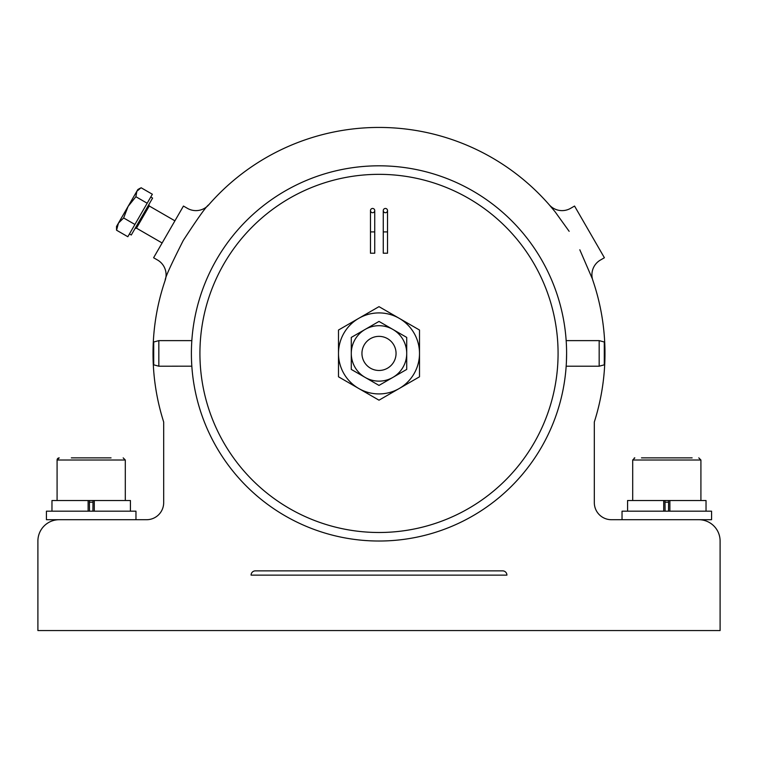 <?xml version="1.0" encoding="UTF-8"?>
<svg xmlns="http://www.w3.org/2000/svg" width="758" height="758" viewBox="0 0 758 758"><rect width="100%" height="100%" fill="white"/><g stroke="black" fill="none" stroke-linecap="round" stroke-linejoin="round"><path stroke-width="1.14" d="M385.396 208.45A2.132 2.132 0 0 0 383.264 210.582A2.132 2.132 0 0 0 385.396 212.714A2.132 2.132 0 0 0 387.528 210.582A2.132 2.132 0 0 0 385.396 208.45A2.132 2.132 0 0 0 383.264 210.582L383.264 231.901L387.528 231.901L387.528 210.582A2.132 2.132 0 0 0 385.396 208.45A2.132 2.132 0 0 1 387.528 210.582A2.132 2.132 0 0 1 385.396 212.714A2.132 2.132 0 0 0 387.528 210.582M372.604 208.45A2.132 2.132 0 0 0 370.473 210.582A2.132 2.132 0 0 0 372.604 212.714A2.132 2.132 0 0 0 374.736 210.582A2.132 2.132 0 0 0 372.604 208.45A2.132 2.132 0 0 0 370.473 210.582L370.473 231.901L374.736 231.901L374.736 210.582A2.132 2.132 0 0 0 372.604 208.45A2.132 2.132 0 0 1 374.736 210.582A2.132 2.132 0 0 1 372.604 212.714A2.132 2.132 0 0 0 374.736 210.582M387.528 231.901L387.528 253.219L383.264 253.219L383.264 231.901M374.736 231.901L374.736 253.219L370.473 253.219L370.473 231.901M153.021 353.418A225.979 225.979 0 0 1 165.168 280.318A225.979 225.979 0 0 0 163.681 422.007A225.979 225.979 0 0 1 153.021 353.418M342.758 130.367A225.979 225.979 0 0 0 208.782 204.783A225.979 225.979 0 0 1 549.218 204.783L555.017 211.69L569.154 231.323M549.218 204.783A17.055 17.055 0 0 0 570.594 208.336L574.555 206.053L604.401 257.748L600.44 260.032A17.055 17.055 0 0 0 592.832 280.318A225.979 225.979 0 0 1 594.319 422.007L594.319 502.649L594.319 422.007A225.979 225.979 0 0 0 592.832 280.318L592.822 280.308M157.56 260.032A17.055 17.055 0 0 1 165.168 280.318A17.055 17.055 0 0 0 157.56 260.032L153.599 257.748L183.445 206.053L187.406 208.336A17.055 17.055 0 0 0 208.782 204.783C206.659 205.759 198.16 217.65 183.275 240.457C170.995 264.713 164.96 277.996 165.168 280.318M558.077 353.418A179.078 179.078 0 0 0 379 174.34A179.078 179.078 0 0 0 199.923 353.418A179.078 179.078 0 0 0 379 532.495A179.078 179.078 0 0 0 558.077 353.418M566.577 350.006L566.605 353.418A187.605 187.605 0 0 1 379 541.023A187.605 187.605 0 0 1 191.395 353.418A187.605 187.605 0 0 1 379 165.812A187.605 187.605 0 0 1 566.605 353.418L566.415 361.926M150.757 197.023L152.604 198.084L131.286 235.018L129.438 233.947M663.724 511.176L663.724 500.517L669.883 500.517L669.883 511.176M641.476 457.879L692.13 457.879M720.1 575.133L720.1 541.023A21.319 21.319 0 0 0 698.781 519.704L711.572 519.704L711.572 511.176L622.034 511.176L622.034 519.704M720.1 541.023L720.1 630.561L37.9 630.561L37.9 541.023A21.319 21.319 0 0 1 59.219 519.704L46.428 519.704L46.428 511.176L135.966 511.176L135.966 519.704L146.626 519.704A17.055 17.055 0 0 0 163.681 502.649L163.681 422.007M89.491 511.176L89.387 500.517M92.902 511.176L93.007 500.517M71.337 457.879L111.056 457.879M394.615 346.558A17.055 17.055 0 0 1 385.86 369.032A17.055 17.055 0 0 1 363.385 360.277A17.055 17.055 0 0 1 372.14 337.803A17.055 17.055 0 0 1 394.615 346.558M566.169 340.626L599.171 340.626L599.171 366.209L566.169 366.209M599.171 340.626L604.287 342L604.287 364.835L599.171 366.209M158.829 340.626L158.829 366.209L153.713 364.835L153.713 342L158.829 340.626L191.831 340.626M158.829 366.209L191.831 366.18M592.159 278.385L579.813 249.789M125.307 500.517L125.307 460.011L57.087 460.011A2.132 2.132 0 0 1 58.84 457.917M37.9 541.023L37.9 575.133M611.374 519.704A17.055 17.055 0 0 1 594.319 502.649A17.055 17.055 0 0 0 611.374 519.704L698.781 519.704M59.219 519.704L146.626 519.704A17.055 17.055 0 0 0 163.681 502.649M251.088 575.133L506.913 575.133A4.264 4.264 0 0 0 502.649 570.869L255.351 570.869A4.264 4.264 0 0 0 251.088 575.133M566.378 362.665L566.415 361.831M191.717 364.465L191.518 360.258M191.698 342.805L191.727 342.303M419.506 330.033L379 306.649L338.494 330.033L338.494 376.802L379 400.186L419.506 376.802L419.506 330.033L399.258 318.341A40.506 40.506 0 0 0 338.494 353.418A40.506 40.506 0 0 0 399.258 388.494A40.506 40.506 0 0 0 399.258 318.341M140.012 188.297L137.833 189.557L136.838 191.281L141.083 187.738L152.358 194.247L127.837 236.723L116.561 230.214L118.447 223.127L116.514 226.49L116.561 230.214M128.111 206.384L118.447 223.127L123.639 217.953L128.111 206.384L135.89 196.72L136.838 191.281L128.111 206.384M147.166 203.229L135.89 196.72M134.915 224.463L123.639 217.953M665.098 511.176L664.993 500.517M668.509 511.176L668.613 500.517M663.724 500.517L627.577 500.517L627.577 511.176M706.03 511.176L706.03 500.517L669.883 500.517M51.97 511.176L51.97 500.517L130.423 500.517L130.423 511.176M88.118 500.517L88.118 511.176M94.276 500.517L94.276 511.176M99.232 457.879L79.372 457.879M406.714 369.421L379 385.415L351.286 369.421L351.286 353.418A27.714 27.714 0 0 1 365.148 329.417L379 321.42L406.714 337.414L406.714 369.421M351.286 337.414L351.286 353.418A27.714 27.714 0 0 0 392.862 377.418A27.714 27.714 0 0 0 392.862 329.417A27.714 27.714 0 0 0 365.148 329.417L351.286 337.414M208.782 204.783A17.055 17.055 0 0 1 187.406 208.336A17.055 17.055 0 0 0 208.782 204.783M116.514 227.362L116.884 225.846M174.918 220.824L149.26 206.005L136.468 228.158L135.009 228.556L136.468 228.158L162.127 242.977M700.913 500.517L700.913 460.011L632.693 460.011L634.825 457.879L632.693 460.011L632.693 500.517M668.509 502.222L665.098 502.222M92.902 502.222L89.491 502.222M149.26 206.005L148.871 204.546L149.26 206.005M700.913 460.011L698.781 457.879L700.913 460.011M125.307 460.011L123.175 457.879M57.087 500.517L57.087 460.011L59.219 457.879M634.266 457.955L634.825 457.879"/></g></svg>
